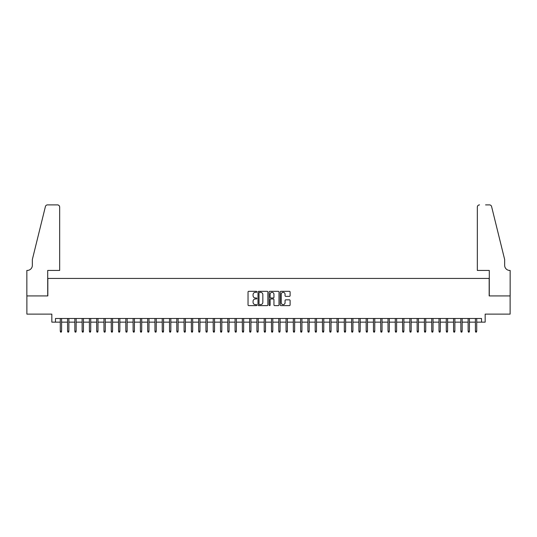 <?xml version="1.0" encoding="UTF-8"?>
<svg xmlns="http://www.w3.org/2000/svg" width="537" height="537" viewBox="0 0 537 537"><rect width="100%" height="100%" fill="white"/><g stroke="black" fill="none" stroke-linecap="round" stroke-linejoin="round"><path stroke-width="0.81" d="M256.847 291.819A0.503 0.503 0 0 0 256.35 291.322L248.752 291.322A0.712 0.712 0 0 0 248.034 292.034L248.034 304.902A0.712 0.712 0 0 0 248.752 305.62L256.35 305.62A0.503 0.503 0 0 0 256.847 305.117A0.503 0.503 0 0 0 256.35 304.62L255.364 304.62A2.289 2.289 0 0 1 253.075 302.331L253.075 301.257A2.289 2.289 0 0 1 255.364 298.968L256.35 298.968A0.503 0.503 0 0 0 256.847 298.471A0.503 0.503 0 0 0 256.35 297.968L255.364 297.968A2.289 2.289 0 0 1 253.075 295.679L253.075 294.612A2.289 2.289 0 0 1 255.364 292.323L256.35 292.323A0.503 0.503 0 0 0 256.847 291.819M289.389 296.364A0.712 0.712 0 0 0 290.108 295.645L290.108 292.034A0.712 0.712 0 0 0 289.389 291.322L280.958 291.322A0.712 0.712 0 0 0 280.24 292.034L280.24 304.902A0.712 0.712 0 0 0 280.958 305.62L289.389 305.62A0.712 0.712 0 0 0 290.108 304.902L290.108 300.545A0.712 0.712 0 0 0 289.389 299.827L285.785 299.827A0.712 0.712 0 0 0 285.066 300.545L285.066 302.707A1.913 1.913 0 0 1 283.153 304.62A1.913 1.913 0 0 1 281.24 302.707L281.24 294.236A1.913 1.913 0 0 1 283.153 292.323A1.913 1.913 0 0 1 285.066 294.236L285.066 295.645A0.712 0.712 0 0 0 285.785 296.364L289.389 296.364M55.472 322.14L55.472 318.495L481.528 318.495L481.528 322.14L485.166 322.14L485.166 314.125L510.116 314.125L510.116 295.921L489.173 295.921L489.173 278.441L47.827 278.441L47.827 295.921L26.884 295.921L26.884 314.125L51.834 314.125L51.834 322.14L60.278 322.14M267.876 292.034A0.712 0.712 0 0 0 267.158 291.322L258.727 291.322A0.712 0.712 0 0 0 258.008 292.034L258.008 304.902A0.712 0.712 0 0 0 258.727 305.62L267.158 305.62A0.712 0.712 0 0 0 267.876 304.902L267.876 292.034M269.843 291.322L278.273 291.322A0.712 0.712 0 0 1 278.992 292.034L278.992 304.902A0.712 0.712 0 0 1 278.273 305.62L274.669 305.62A0.712 0.712 0 0 1 273.951 304.902L273.951 299.686A0.712 0.712 0 0 0 273.239 298.968L270.843 298.968A0.712 0.712 0 0 0 270.124 299.686L270.124 305.117A0.503 0.503 0 0 1 269.628 305.62A0.503 0.503 0 0 1 269.124 305.117L269.124 292.034A0.712 0.712 0 0 1 269.843 291.322M61.587 322.14L67.561 322.14M68.87 322.14L74.844 322.14M76.153 322.14L82.127 322.14M83.436 322.14L89.41 322.14M90.719 322.14L96.694 322.14M98.002 322.14L103.977 322.14M105.286 322.14L111.26 322.14M112.569 322.14L118.543 322.14M119.852 322.14L125.826 322.14M127.135 322.14L133.109 322.14M134.418 322.14L140.392 322.14M141.701 322.14L147.675 322.14M148.984 322.14L154.958 322.14M156.267 322.14L162.241 322.14M163.55 322.14L169.524 322.14M170.833 322.14L176.807 322.14M178.116 322.14L184.09 322.14M185.399 322.14L191.373 322.14M192.682 322.14L198.656 322.14M199.965 322.14L205.94 322.14M207.248 322.14L213.223 322.14M214.532 322.14L220.506 322.14M221.815 322.14L227.789 322.14M229.098 322.14L235.072 322.14M236.381 322.14L242.355 322.14M243.664 322.14L249.638 322.14M250.947 322.14L256.921 322.14M258.23 322.14L264.204 322.14M265.513 322.14L271.487 322.14M272.796 322.14L278.77 322.14M280.079 322.14L286.053 322.14M287.362 322.14L293.336 322.14M294.645 322.14L300.619 322.14M301.928 322.14L307.902 322.14M309.211 322.14L315.185 322.14M316.494 322.14L322.469 322.14M323.777 322.14L329.752 322.14M331.06 322.14L337.035 322.14M338.344 322.14L344.318 322.14M345.627 322.14L351.601 322.14M352.91 322.14L358.884 322.14M360.193 322.14L366.167 322.14M367.476 322.14L373.45 322.14M374.759 322.14L380.733 322.14M382.042 322.14L388.016 322.14M389.325 322.14L395.299 322.14M396.608 322.14L402.582 322.14M403.891 322.14L409.865 322.14M411.174 322.14L417.148 322.14M418.457 322.14L424.431 322.14M425.74 322.14L431.714 322.14M433.023 322.14L438.998 322.14M440.306 322.14L446.281 322.14M447.589 322.14L453.564 322.14M454.873 322.14L460.847 322.14M462.156 322.14L468.13 322.14M469.439 322.14L475.413 322.14M476.722 322.14L481.528 322.14M259.512 292.323A0.503 0.503 0 0 0 259.009 292.819L259.009 304.117A0.503 0.503 0 0 0 259.512 304.62L260.546 304.62A2.289 2.289 0 0 0 262.835 302.331L262.835 294.612A2.289 2.289 0 0 0 260.546 292.323L259.512 292.323M273.951 294.269A1.913 1.913 0 0 0 272.037 292.356A1.913 1.913 0 0 0 270.124 294.269L270.124 297.256A0.712 0.712 0 0 0 270.843 297.968L273.239 297.968A0.712 0.712 0 0 0 273.951 297.256L273.951 294.269M60.278 331.168L60.574 332.114L61.299 332.114L61.587 331.168L60.278 331.168L60.278 318.495M61.587 331.168L61.587 318.495M59.661 270.433L59.661 207.067A2.182 2.182 0 0 0 57.472 204.886L47.531 204.886A2.182 2.182 0 0 0 45.41 206.544L32.348 259.505L32.348 265.332A5.095 5.095 0 0 1 27.253 270.433L26.85 270.433L26.85 295.921L47.712 295.921L47.712 270.433L59.661 270.433L59.661 207.067C59.52 205.752 58.795 205.02 57.472 204.886L51.431 204.886M45.41 206.544C45.967 205.349 45.967 205.349 45.41 206.544C45.967 205.349 45.967 205.349 45.41 206.544M32.348 265.332A5.095 5.095 0 0 1 27.253 270.433M477.339 270.433L477.339 207.067L477.339 270.433L489.288 270.433L489.288 295.921L510.15 295.921L510.15 270.433L509.747 270.433A5.095 5.095 0 0 1 504.652 265.332A5.095 5.095 0 0 0 509.747 270.433M500.645 243.268L491.59 206.544L504.652 259.505L504.652 265.332M485.569 204.886L489.469 204.886A2.182 2.182 0 0 1 491.59 206.544C491.033 205.349 491.033 205.349 491.59 206.544C491.033 205.349 491.033 205.349 491.59 206.544M479.528 204.886A2.182 2.182 0 0 0 477.339 207.067C477.48 205.752 478.205 205.02 479.528 204.886M67.561 331.168L67.85 332.114L68.582 332.114L68.87 331.168L67.561 331.168L67.561 318.495M68.87 331.168L68.87 318.495M74.844 331.168L75.133 332.114L75.865 332.114L76.153 331.168L74.844 331.168L74.844 318.495M76.153 331.168L76.153 318.495M82.127 331.168L82.416 332.114L83.148 332.114L83.436 331.168L82.127 331.168L82.127 318.495M83.436 331.168L83.436 318.495M89.41 331.168L89.699 332.114L90.431 332.114L90.719 331.168L89.41 331.168L89.41 318.495M90.719 331.168L90.719 318.495M96.694 331.168L96.982 332.114L97.714 332.114L98.002 331.168L96.694 331.168L96.694 318.495M98.002 331.168L98.002 318.495M103.977 331.168L104.265 332.114L104.997 332.114L105.286 331.168L103.977 331.168L103.977 318.495M105.286 331.168L105.286 318.495M111.26 331.168L111.548 332.114L112.28 332.114L112.569 331.168L111.26 331.168L111.26 318.495M112.569 331.168L112.569 318.495M118.543 331.168L118.831 332.114L119.563 332.114L119.852 331.168L118.543 331.168L118.543 318.495M119.852 331.168L119.852 318.495M125.826 331.168L126.114 332.114L126.846 332.114L127.135 331.168L125.826 331.168L125.826 318.495M127.135 331.168L127.135 318.495M133.109 331.168L133.398 332.114L134.129 332.114L134.418 331.168L133.109 331.168L133.109 318.495M134.418 331.168L134.418 318.495M140.392 331.168L140.681 332.114L141.412 332.114L141.701 331.168L140.392 331.168L140.392 318.495M141.701 331.168L141.701 318.495M147.675 331.168L147.964 332.114L148.695 332.114L148.984 331.168L147.675 331.168L147.675 318.495M148.984 331.168L148.984 318.495M154.958 331.168L155.247 332.114L155.978 332.114L156.267 331.168L154.958 331.168L154.958 318.495M156.267 331.168L156.267 318.495M162.241 331.168L162.53 332.114L163.261 332.114L163.55 331.168L162.241 331.168L162.241 318.495M163.55 331.168L163.55 318.495M169.524 331.168L169.813 332.114L170.544 332.114L170.833 331.168L169.524 331.168L169.524 318.495M170.833 331.168L170.833 318.495M176.807 331.168L177.096 332.114L177.828 332.114L178.116 331.168L176.807 331.168L176.807 318.495M178.116 331.168L178.116 318.495M184.09 331.168L184.379 332.114L185.111 332.114L185.399 331.168L184.09 331.168L184.09 318.495M185.399 331.168L185.399 318.495M191.373 331.168L191.662 332.114L192.394 332.114L192.682 331.168L191.373 331.168L191.373 318.495M192.682 331.168L192.682 318.495M198.656 331.168L198.945 332.114L199.677 332.114L199.965 331.168L198.656 331.168L198.656 318.495M199.965 331.168L199.965 318.495M205.94 331.168L206.228 332.114L206.96 332.114L207.248 331.168L205.94 331.168L205.94 318.495M207.248 331.168L207.248 318.495M213.223 331.168L213.511 332.114L214.243 332.114L214.532 331.168L213.223 331.168L213.223 318.495M214.532 331.168L214.532 318.495M220.506 331.168L220.794 332.114L221.526 332.114L221.815 331.168L220.506 331.168L220.506 318.495M221.815 331.168L221.815 318.495M227.789 331.168L228.077 332.114L228.809 332.114L229.098 331.168L227.789 331.168L227.789 318.495M229.098 331.168L229.098 318.495M235.072 331.168L235.36 332.114L236.092 332.114L236.381 331.168L235.072 331.168L235.072 318.495M236.381 331.168L236.381 318.495M242.355 331.168L242.643 332.114L243.375 332.114L243.664 331.168L242.355 331.168L242.355 318.495M243.664 331.168L243.664 318.495M249.638 331.168L249.927 332.114L250.658 332.114L250.947 331.168L249.638 331.168L249.638 318.495M250.947 331.168L250.947 318.495M256.921 331.168L257.21 332.114L257.941 332.114L258.23 331.168L256.921 331.168L256.921 318.495M258.23 331.168L258.23 318.495M264.204 331.168L264.493 332.114L265.224 332.114L265.513 331.168L264.204 331.168L264.204 318.495M265.513 331.168L265.513 318.495M271.487 331.168L271.776 332.114L272.507 332.114L272.796 331.168L271.487 331.168L271.487 318.495M272.796 331.168L272.796 318.495M278.77 331.168L279.059 332.114L279.79 332.114L280.079 331.168L278.77 331.168L278.77 318.495M280.079 331.168L280.079 318.495M286.053 331.168L286.342 332.114L287.073 332.114L287.362 331.168L286.053 331.168L286.053 318.495M287.362 331.168L287.362 318.495M293.336 331.168L293.625 332.114L294.357 332.114L294.645 331.168L293.336 331.168L293.336 318.495M294.645 331.168L294.645 318.495M300.619 331.168L300.908 332.114L301.64 332.114L301.928 331.168L300.619 331.168L300.619 318.495M301.928 331.168L301.928 318.495M307.902 331.168L308.191 332.114L308.923 332.114L309.211 331.168L307.902 331.168L307.902 318.495M309.211 331.168L309.211 318.495M315.185 331.168L315.474 332.114L316.206 332.114L316.494 331.168L315.185 331.168L315.185 318.495M316.494 331.168L316.494 318.495M322.469 331.168L322.757 332.114L323.489 332.114L323.777 331.168L322.469 331.168L322.469 318.495M323.777 331.168L323.777 318.495M329.752 331.168L330.04 332.114L330.772 332.114L331.06 331.168L329.752 331.168L329.752 318.495M331.06 331.168L331.06 318.495M337.035 331.168L337.323 332.114L338.055 332.114L338.344 331.168L337.035 331.168L337.035 318.495M338.344 331.168L338.344 318.495M344.318 331.168L344.606 332.114L345.338 332.114L345.627 331.168L344.318 331.168L344.318 318.495M345.627 331.168L345.627 318.495M351.601 331.168L351.889 332.114L352.621 332.114L352.91 331.168L351.601 331.168L351.601 318.495M352.91 331.168L352.91 318.495M358.884 331.168L359.172 332.114L359.904 332.114L360.193 331.168L358.884 331.168L358.884 318.495M360.193 331.168L360.193 318.495M366.167 331.168L366.456 332.114L367.187 332.114L367.476 331.168L366.167 331.168L366.167 318.495M367.476 331.168L367.476 318.495M373.45 331.168L373.739 332.114L374.47 332.114L374.759 331.168L373.45 331.168L373.45 318.495M374.759 331.168L374.759 318.495M380.733 331.168L381.022 332.114L381.753 332.114L382.042 331.168L380.733 331.168L380.733 318.495M382.042 331.168L382.042 318.495M388.016 331.168L388.305 332.114L389.036 332.114L389.325 331.168L388.016 331.168L388.016 318.495M389.325 331.168L389.325 318.495M395.299 331.168L395.588 332.114L396.319 332.114L396.608 331.168L395.299 331.168L395.299 318.495M396.608 331.168L396.608 318.495M402.582 331.168L402.871 332.114L403.602 332.114L403.891 331.168L402.582 331.168L402.582 318.495M403.891 331.168L403.891 318.495M409.865 331.168L410.154 332.114L410.886 332.114L411.174 331.168L409.865 331.168L409.865 318.495M411.174 331.168L411.174 318.495M417.148 331.168L417.437 332.114L418.169 332.114L418.457 331.168L417.148 331.168L417.148 318.495M418.457 331.168L418.457 318.495M424.431 331.168L424.72 332.114L425.452 332.114L425.74 331.168L424.431 331.168L424.431 318.495M425.74 331.168L425.74 318.495M431.714 331.168L432.003 332.114L432.735 332.114L433.023 331.168L431.714 331.168L431.714 318.495M433.023 331.168L433.023 318.495M438.998 331.168L439.286 332.114L440.018 332.114L440.306 331.168L438.998 331.168L438.998 318.495M440.306 331.168L440.306 318.495M446.281 331.168L446.569 332.114L447.301 332.114L447.589 331.168L446.281 331.168L446.281 318.495M447.589 331.168L447.589 318.495M453.564 331.168L453.852 332.114L454.584 332.114L454.873 331.168L453.564 331.168L453.564 318.495M454.873 331.168L454.873 318.495M460.847 331.168L461.135 332.114L461.867 332.114L462.156 331.168L460.847 331.168L460.847 318.495M462.156 331.168L462.156 318.495M468.13 331.168L468.418 332.114L469.15 332.114L469.439 331.168L468.13 331.168L468.13 318.495M469.439 331.168L469.439 318.495M475.413 331.168L475.701 332.114L476.426 332.114L476.722 331.168L475.413 331.168L475.413 318.495M476.722 331.168L476.722 318.495"/></g></svg>
